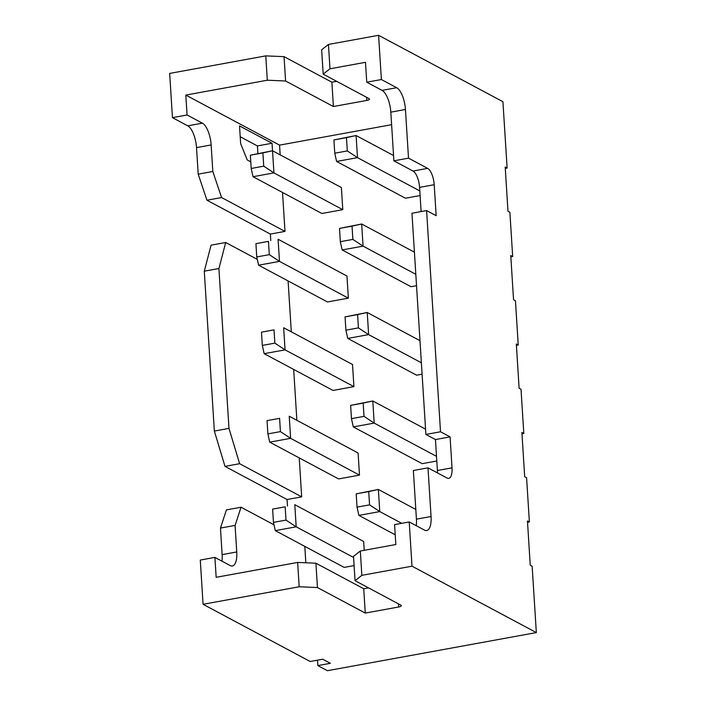 <?xml version="1.0" encoding="UTF-8"?>
<svg xmlns="http://www.w3.org/2000/svg" width="706" height="706" viewBox="0 0 706 706"><rect width="100%" height="100%" fill="white"/><g stroke="black" fill="none" stroke-linecap="round" stroke-linejoin="round"><path stroke-width="1.06" d="M505.275 168.39L507.111 168.054L502.928 101.699L378.592 35.3L328.449 44.452L329.984 68.782L323.189 74.13L369.097 98.646A4.607 1.244 -3.6 0 1 369.512 99.122A4.607 1.244 -3.6 0 1 366.829 100.428L333.4 106.527L285.577 80.996L267.3 80.219L185.819 95.081L279.558 145.136L280.167 154.852M510.844 256.869L512.671 256.543L509.891 212.294L507.976 211.279L505.196 167.04L507.111 168.054M516.413 345.358L518.239 345.022L515.459 300.782L513.544 299.759L510.765 255.519L512.671 256.543M521.981 433.837L523.808 433.502L521.028 389.262L519.113 388.238L516.324 343.998L518.239 345.022M527.55 522.316L529.376 521.981L526.588 477.741L524.682 476.718L521.893 432.478L523.808 433.502M317.497 660.172L317.841 665.59L327.407 670.7L536.331 632.585L532.156 566.221L530.241 565.206L527.461 520.957L529.376 521.981M317.841 665.59L330.373 663.305L322.721 659.219L310.19 661.504L203.072 604.301L299.176 586.765L297.641 562.435L216.16 577.305L214.906 557.396L230.209 565.568A18.418 7.104 79.7 0 0 232.406 565.991A18.418 7.104 79.7 0 0 236.748 551.96L235.08 525.414L241.055 507.226L273.999 524.814M214.906 557.396L200.283 560.061L203.072 604.301M221.958 561.155A18.418 7.104 79.7 0 0 222.125 554.625L220.457 528.079L235.08 525.414M241.055 507.226L226.432 509.891L220.457 528.079M257.302 259.376L225.699 242.502L211.076 245.167L204.29 271.183L214.35 431.057L224.993 466.375L287.06 499.513L287.466 506.034M336.656 81.322L331.873 82.196L284.05 56.657L265.774 55.88L169.669 73.415L172.449 117.655L187.752 125.827A18.418 7.104 79.7 0 1 196.515 147.607L198.192 174.153L206.946 200.213L270.354 234.074L270.769 240.596M240.208 136.735L257.416 145.93L257.893 153.449M304.798 546.391L305.83 562.788M214.35 431.057L228.973 428.383L239.616 463.701L301.683 496.847L299.229 457.903M288.101 280.944L291.296 331.82M293.67 369.423L296.864 420.299M225.699 242.502L218.922 268.509L228.973 428.383M198.192 174.153L212.815 171.487L221.569 197.539L284.986 231.4L282.532 192.464M185.819 95.081L187.072 114.99L202.375 123.162A18.418 7.104 79.7 0 1 211.147 144.942L212.815 171.487M250.771 161.833L247.206 159.927L240.64 143.592L239.519 125.897L272.039 143.256L272.516 150.775L250.356 155.188L251.195 168.46L263.726 166.166L262.888 152.902L250.356 155.188M287.06 499.513L301.683 496.847M391.609 124.688L279.558 145.136M270.354 234.074L284.986 231.4M342.789 209.673L273.919 172.899L272.534 150.775L341.395 187.549L342.789 209.673L321.892 213.486L253.03 176.712L273.919 172.899L263.726 166.166M348.349 298.153L279.488 261.379L278.093 239.255L346.964 276.028L348.349 298.153L327.46 301.965L258.599 265.191L279.488 261.379L269.295 254.654L268.456 241.381L255.925 243.667L256.755 256.94L269.295 254.654M353.918 386.632L285.056 349.858L283.662 327.734L352.523 364.508L353.918 386.632L333.029 390.444L264.159 353.671L285.056 349.858L274.863 343.134L274.025 329.861L261.494 332.147L262.323 345.419L274.863 343.134M359.486 475.112L290.625 438.338L289.231 416.222L358.092 452.996L359.486 475.112L338.598 478.924L269.727 442.15L290.625 438.338L280.423 431.613L279.594 418.34L267.053 420.626L267.892 433.899L280.423 431.613M354.103 565.594L344.157 567.403L275.296 530.63L296.185 526.817L294.799 504.702L363.661 541.476L364.217 550.292M420.096 195.562L405.465 198.236L336.603 161.462L357.492 157.65L347.299 150.925L346.461 137.652L333.929 139.938L334.759 153.211L347.299 150.925M416.531 285.709L411.033 286.715L342.163 249.942L363.06 246.129L352.868 239.405L352.029 226.132L339.498 228.417L340.327 241.69L352.868 239.405M422.1 374.198L416.602 375.195L347.731 338.421L368.629 334.609L358.427 327.884L357.598 314.611L345.058 316.897L345.896 330.17L358.427 327.884M436.802 461.009L422.162 463.674L353.3 426.901L374.189 423.097L363.996 416.363L363.166 403.091L350.626 405.385L351.464 418.658L363.996 416.363M204.29 271.183L218.922 268.509M536.331 632.585L411.995 566.186L361.851 575.337L360.325 551.007L395.837 544.52L394.583 524.611L409.215 521.946L424.518 530.118A18.418 7.104 79.7 0 0 426.706 530.541A18.418 7.104 79.7 0 0 431.057 516.51L427.995 467.84L447.119 478.059A13.811 5.33 79.7 0 0 448.76 478.377A13.811 5.33 79.7 0 0 452.025 467.849L450.075 436.882L440.509 431.772L426.592 210.573L436.158 215.683L434.208 184.707A13.811 5.33 79.7 0 0 427.633 168.372L408.509 158.162L393.886 160.827L390.824 112.166A18.418 7.104 79.7 0 0 382.052 90.377L396.684 87.712L381.381 79.54L378.592 35.3M408.509 158.162L405.447 109.492A18.418 7.104 79.7 0 0 396.684 87.712M427.995 467.84L413.363 470.514L416.425 519.175L431.057 516.51M416.266 525.714A18.418 7.104 79.7 0 0 416.425 519.175M265.774 55.88L267.3 80.219M172.449 117.655L187.072 114.99M381.381 79.54L366.749 82.205L365.496 62.304L329.984 68.782M411.995 566.186L409.215 521.946M284.05 56.657L285.577 80.996M328.449 44.452L321.654 49.799L323.189 74.13M361.851 575.337L355.056 580.685L400.964 605.201A4.607 1.244 -3.6 0 1 401.379 605.677A4.607 1.244 -3.6 0 1 398.696 606.983L365.267 613.082L317.453 587.551L299.176 586.765M317.453 587.551L315.917 563.212L297.641 562.435M365.267 613.082L363.74 588.751L315.917 563.212M368.523 587.877L363.74 588.751M360.325 551.007L353.521 556.354L355.056 580.685M421.111 211.571L419.585 187.381A13.811 5.33 79.7 0 0 413.01 171.046L393.886 160.827M366.749 82.205L382.052 90.377M437.455 472.896A13.811 5.33 79.7 0 0 437.402 470.523L435.452 439.547L425.886 434.446L411.969 213.238L426.592 210.573M285.162 506.82L272.622 509.105L273.46 522.378L285.992 520.093L285.162 506.82L272.622 509.105M353.591 557.475L296.185 526.817L285.992 520.093M275.296 530.63L273.46 522.378M415.816 509.45L378.372 489.452L356.195 493.865L357.033 507.137L369.565 504.852L368.726 491.579L356.195 493.865M395.228 534.804L358.869 515.389L379.757 511.576L369.565 504.852M401.74 523.314L379.757 511.576L378.372 489.452L368.726 491.579M358.869 515.389L357.033 507.137M450.075 436.882L435.452 439.547M440.509 431.772L425.886 434.446M253.03 176.712L251.195 168.46M272.534 150.775L262.888 152.902M393.551 155.523L356.098 135.526L333.929 139.938M419.805 190.929L357.492 157.65L356.098 135.526L346.461 137.652M336.603 161.462L334.759 153.211M268.456 241.381L255.925 243.667M258.599 265.191L256.755 256.94M414.422 252.183L361.666 224.014L339.498 228.417M415.808 274.299L363.06 246.129L361.666 224.014L352.029 226.132M342.163 249.942L340.327 241.69M274.025 329.861L261.494 332.147M264.159 353.671L262.323 345.419M419.982 340.663L367.235 312.493L345.058 316.897M421.376 362.778L368.629 334.609L367.235 312.493L357.598 314.611M347.731 338.421L345.896 330.17M279.594 418.34L267.053 420.626M269.727 442.15L267.892 433.899M425.55 429.142L372.803 400.973L350.626 405.385M436.511 456.367L374.189 423.097L372.803 400.973L363.166 403.091M353.3 426.901L351.464 418.658M331.873 82.196L333.4 106.527M224.993 466.375L239.616 463.701M206.946 200.213L221.569 197.539M257.416 145.93L272.039 143.256M222.125 554.625L236.748 551.96M196.515 147.607L211.147 144.942M390.824 112.166L405.447 109.492M434.208 184.707L419.585 187.381M452.025 467.849L437.402 470.523M427.633 168.372L413.01 171.046M187.752 125.827L202.375 123.162M366.635 97.331L366.829 100.428M398.696 606.983L398.502 603.886"/></g></svg>
